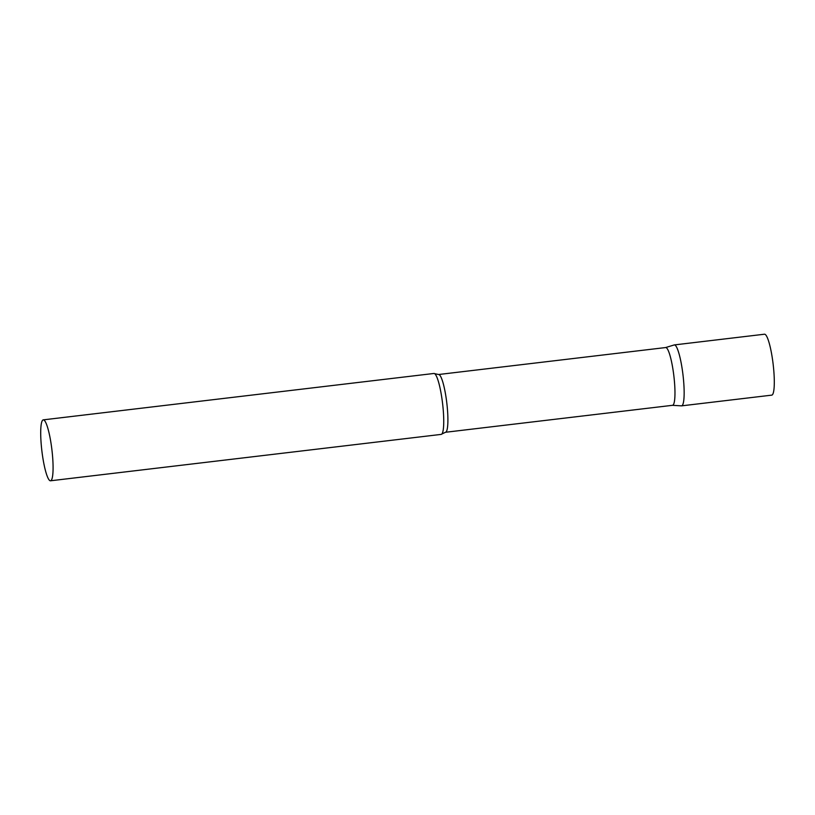 <?xml version="1.0" encoding="UTF-8"?>
<svg xmlns="http://www.w3.org/2000/svg" width="815" height="815" viewBox="0 0 815 815"><rect width="100%" height="100%" fill="white"/><g stroke="black" fill="none" stroke-linecap="round" stroke-linejoin="round"><path stroke-width="1.22" d="M682.726 372.761A30.685 5.053 83.2 0 1 681.585 405.85L771.734 395.143A30.685 5.053 83.2 0 0 772.875 362.054A30.685 5.053 83.2 0 0 764.501 334.211L674.351 344.918A30.685 5.053 83.2 0 1 682.726 372.761M672.395 405.32A29.085 4.788 -96.8 0 0 672.528 405.31A29.085 4.788 -96.8 0 0 672.844 405.218A29.085 4.788 -96.8 0 0 673.74 374.91A29.085 4.788 -96.8 0 0 665.672 347.547L438.613 374.513L434.629 373.657A30.685 5.053 -96.8 0 0 433.937 373.464L43.276 419.857A30.685 5.053 -96.8 0 0 42.95 419.97A30.685 5.053 -96.8 0 0 42.003 451.938A30.685 5.053 -96.8 0 0 50.51 480.789A30.685 5.053 -96.8 0 0 50.836 480.687A30.685 5.053 -96.8 0 0 51.783 448.719A30.685 5.053 -96.8 0 0 43.276 419.857M672.467 405.32L681.432 405.85A30.685 5.053 -96.8 0 0 681.911 405.738A30.685 5.053 -96.8 0 0 682.797 373.321A30.685 5.053 -96.8 0 0 674.199 344.949L665.6 347.557M50.51 480.789L441.18 434.395A30.685 5.053 -96.8 0 0 441.496 434.293A30.685 5.053 -96.8 0 0 441.812 434.049A30.685 5.053 -96.8 0 0 442.565 403.333A30.685 5.053 -96.8 0 0 434.629 373.657M672.528 405.31L445.469 432.276A29.085 4.788 -96.8 0 0 445.774 432.184A29.085 4.788 -96.8 0 0 446.671 401.877A29.085 4.788 -96.8 0 0 438.613 374.513M445.469 432.276L441.812 434.049"/></g></svg>
